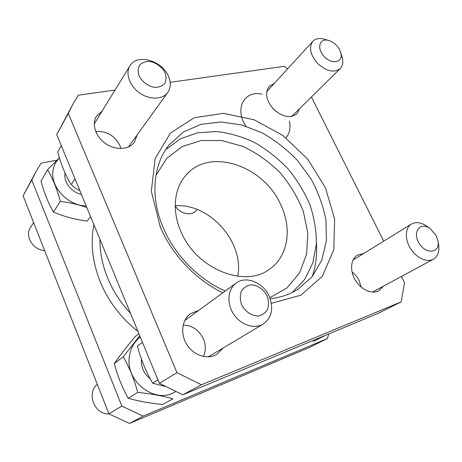 <?xml version="1.0" encoding="UTF-8"?>
<svg xmlns="http://www.w3.org/2000/svg" width="462" height="462" viewBox="0 0 462 462"><rect width="100%" height="100%" fill="white"/><g stroke="black" fill="none" stroke-linecap="round" stroke-linejoin="round"><path stroke-width="0.69" d="M182.848 394.785L378.037 313.386L401.126 301.917L201.444 384.794L176.981 372.707L159.378 383.35L182.848 394.785L201.444 384.794M176.981 372.707L68.289 113.444L72.823 104.331L56.722 134.54L159.378 383.35M222.805 292.816C196.079 279.972 172.268 255.001 160.372 227.217L151.317 191.395L155.111 158.587L170.391 133.125L194.317 117.7L223.389 113.34L254.054 119.733L283.085 135.614L307.68 159.101L325.491 187.843L334.638 219.092L333.783 249.717L322.366 276.264L300.901 295.183L271.361 303.326M198.672 310.4L190.39 313.721C181.785 319.906 180.076 334.269 187.029 344.912C193.867 355.63 207.692 359.898 216.817 354.377L223.169 347.99M102.177 110.978L96.425 116.291C91.453 124.238 95.778 137.052 105.879 143.78C115.916 150.612 129.1 149.711 134.448 142.163L137.156 134.875M363.606 253.528L357.288 255.215C350.629 259.222 349.618 270.807 355.37 280.238C361.024 289.72 372.014 294.565 378.886 290.771L383.466 286.14M274.307 83.391L269.196 86.342C264.634 93.058 266.204 100.808 273.908 109.598C282.796 117.129 290.483 118.509 296.979 113.721L299.757 108.495M170.16 82.317L283.87 66.372L287.797 68.659M115.05 90.044L78.332 95.189L72.823 104.331M401.455 276.449L404.579 282.68L401.126 301.917M383.731 241.135L311.4 97.014M56.965 160.187L41.043 163.202L35.967 171.673L31.768 180.059L121.829 406.058L143.145 416.129L327.419 338.531L328.719 333.951M35.967 171.673L23.1 195.865L108.928 413.86L129.487 423.469L309.575 347.389L327.419 338.531M68.289 113.444L56.722 134.54M121.829 406.058L108.928 413.86M31.768 180.059L23.1 195.865M143.145 416.129L129.487 423.469M225.271 291.02C198.978 279.649 175.162 255.578 163.548 228.465C149.844 197.314 153.037 164.339 169.369 144.618L183.691 131.855L201.328 124.249L221.038 121.985L241.609 124.931L261.885 132.71C274.93 140.078 286.787 149.313 297.447 160.406L310.966 178.806C318.254 192.146 323.244 205.913 325.947 220.108L326.391 240.881L321.766 260.181L312.098 276.767L297.701 289.455C289.662 294.479 280.48 297.574 270.166 298.741M280.625 204.464C263.733 165.881 210.129 147.107 186.296 174.803C174.162 187.872 171.581 210.608 180.971 231.658C196.24 269.121 245.305 288.444 269.773 269.017C288.38 256.144 292.227 228.222 280.625 204.464M175.231 205.757C209.708 203.072 244.525 242.371 237.711 276.27M197.297 209.534L195.778 211.036C190.864 216.308 179.787 213.64 175.237 205.937M90.569 216.58L87.197 221.05C75.15 219.565 63.895 216.562 53.43 212.046C48.308 203.147 44.173 192.839 41.02 181.121L47.551 169.693C52.784 178.534 57.057 189.091 60.372 201.357L53.43 212.046M59.407 157.831L47.551 169.693M60.372 201.357C69.508 202.506 78.107 204.493 86.18 207.305M65.073 173.071C63.236 181.791 71.344 192.388 81.422 194.41M59.454 157.981C56.133 161.18 54.037 165.107 53.159 169.762C49.538 186.122 67.498 205.786 86.18 205.942M79.828 190.546C76.744 189.432 74.145 187.63 72.043 185.141M44.641 250.566C33.091 250.04 24.555 236.273 30.394 227.72L33.593 222.517M139.732 335.735L123.308 356.774C129.447 367.608 134.251 379.481 137.734 392.394C151.114 393.739 162.855 395.899 172.938 398.873L162.572 404.481C149.971 403.257 138.508 401.195 128.182 398.29C122.193 387.468 117.556 375.906 114.258 363.606C119.999 355.474 126.848 346.575 134.806 336.913L138.889 333.697M137.734 392.394L128.182 398.29M123.308 356.774L114.258 363.606M141.464 359.095C140.864 367.071 143.763 373.608 150.167 378.707M140.286 337.081C134.061 341.868 130.4 348.504 129.308 356.976C125.364 382.086 156.087 404.793 175.531 391.603M108.945 413.871C94.514 414.824 86.175 393.289 97.315 384.355M325.693 335.216L313.421 341.406M289.42 121.136C290.8 127.91 289.651 133.466 285.972 137.803M245.911 126.172C234.107 108.772 244.404 89.946 262.046 94.196M272.141 107.692L275.843 111.33M328.88 40.517L324.503 39.23C319.473 37.838 315.563 38.554 312.78 41.366C308.604 47.626 310.343 55.117 317.995 63.843C326.744 71.408 334.142 73.002 340.182 68.63C342.879 65.754 343.503 61.781 342.047 56.711L339.634 49.729C337.064 45.143 333.477 42.071 328.88 40.517C319.34 37.451 316.193 48.822 324.607 56.982C332.813 65.344 343.89 61.908 340.696 52.298M95.738 131.52C106.531 130.873 114.57 135.476 119.843 145.339L120.9 148.533M74.994 178.84L71.16 184.742C65.546 175.433 61.059 164.501 57.698 151.946L61.302 145.645M168.359 76.051C161.954 60.389 136.792 53.373 129.909 65.875C125.133 73.418 129.643 86.099 139.732 93.041C149.763 100.075 162.722 99.642 167.781 92.44C170.888 87.786 171.079 82.323 168.359 76.051M165.026 72.638C161.966 66.834 155.844 62.422 149.417 61.417C145.264 61.423 141.973 62.693 139.53 65.234C137.913 68.388 137.78 71.985 139.131 76.034C142.232 81.993 148.556 86.486 155.07 87.393C159.24 87.295 162.491 85.944 164.83 83.339C166.337 80.163 166.401 76.6 165.026 72.638M183.143 325.144C192.227 325.352 198.978 329.949 203.413 338.941C205.931 345.085 205.942 350.935 203.453 356.497M164.969 386.405L152.645 383.2C146.015 371.696 140.939 359.332 137.416 346.119L142.446 342.319M152.645 383.2L157.958 379.92M269.167 296.263C263.242 282.478 246.021 275.433 236.122 283.108C227.783 289.039 226.455 303.343 233.605 314.12C240.644 324.965 254.406 329.481 263.196 324.087C271.875 317.631 273.868 308.356 269.167 296.263M267.065 295.824C263.6 289.2 257.213 284.875 250.768 284.823C246.656 285.597 243.486 287.786 241.256 291.389C239.882 295.605 240.021 300.098 241.666 304.874C245.178 311.694 251.79 316.095 258.316 315.991C262.439 315.09 265.558 312.803 267.677 309.13C268.924 304.908 268.722 300.473 267.065 295.824M352.032 271.956C355.018 274.214 357.386 277.096 359.124 280.601L361.186 287.116M430.203 228.603L427.055 226.345C421.194 222.355 415.967 221.604 411.382 224.099C405.157 227.818 404.614 239.102 410.464 248.452C416.227 257.848 426.923 262.838 433.321 259.274C437.809 256.526 439.57 251.698 438.623 244.791L438.011 241.043L436.151 235.58L430.203 228.603C420.31 221.165 411.89 232.005 419.184 243.422C426.212 255.03 440.263 253.009 438.011 241.043M137.965 331.45C120.952 317.943 108.362 301.363 100.196 281.704C92.423 262.006 90.321 242.983 93.896 224.642M316.447 242.411C317.267 254.412 315.875 265.789 312.272 276.553M130.44 313.213C120.582 302.679 112.976 290.939 107.623 277.98C102.379 265.015 99.809 252.108 99.925 239.258M165.771 149.561L180.342 138.831L197.569 132.79L216.401 131.537C229.412 132.987 242.203 136.677 254.776 142.602C266.944 149.659 278.014 158.391 287.982 168.792C297.106 179.937 304.441 191.978 309.985 204.914C314.351 218.104 316.476 231.248 316.349 244.334L312.838 262.878L304.764 279.262L292.359 292.429M155.925 175.416L166.724 158.316L182.299 146.483L201.195 140.523L221.864 140.575L242.798 146.356C256.439 152.83 268.838 161.55 279.989 172.517C290.084 184.482 297.892 197.551 303.413 211.729L307.808 233.218L306.612 254.077L299.653 272.782L287.15 287.809L269.791 297.736M291.741 116.401L340.182 68.63M266.684 91.719L312.78 41.366M128.43 146.968L167.781 92.44M94.283 123.816L129.909 65.875M208.304 356.866L263.196 324.087M184.748 320.547L236.122 283.108M372.43 292.088L433.321 259.274M353.02 260.054L411.382 224.099"/></g></svg>

